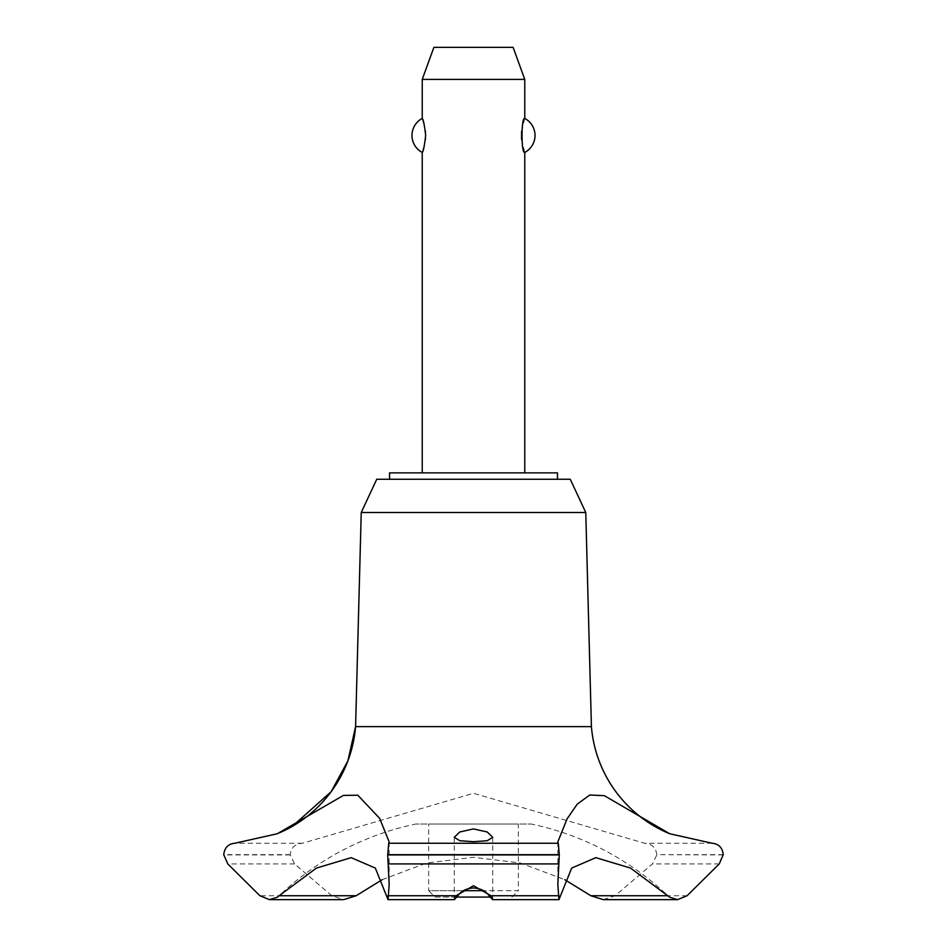 <?xml version="1.0" encoding="UTF-8"?>
<svg xmlns="http://www.w3.org/2000/svg" width="947" height="947" viewBox="0 0 947 947"><rect width="100%" height="100%" fill="white"/><g stroke="black" fill="none" stroke-linecap="round" stroke-linejoin="round"><path stroke-width="0.71" stroke-dasharray="4.74 3.55" d="M557.452 479.265L389.548 479.265L557.452 479.265M557.452 472.861L389.548 472.861M585.767 512.505L361.233 512.505M570.26 479.265L376.74 479.265M591.413 726.633L355.587 726.633M279.152 895.732A14.098 14.098 0 0 1 277.27 897.247L279.152 895.732A281.969 281.969 0 0 1 415.709 824.032L473.5 824.032L415.709 824.032M712.203 843.256L644.576 843.256L473.5 793.29L302.424 843.256C295.298 843.694 291.214 847.506 290.173 854.668L294.564 863.913L331.841 895.732L343.69 899.65M382.233 879.668L426.635 862.989L473.5 857.319L520.365 862.989L564.767 879.668M667.848 895.732L669.73 897.247A14.098 14.098 0 0 1 667.848 895.732L667.848 895.732A281.969 281.969 0 0 0 531.291 824.032L473.5 824.032L531.291 824.032M277.27 833.762L279.27 832.91A127.218 127.218 0 0 1 278.974 833.04A127.218 127.218 0 0 1 277.27 833.762L278.726 833.147M302.424 843.256L234.797 843.256M422.232 472.861L524.768 472.861L422.232 472.861M422.232 152.443L425.452 139.54M425.534 138.629L425.534 132.26M425.452 131.337L422.232 118.434M422.232 79.394L524.768 79.394M524.768 118.434L521.548 131.337M521.548 139.54L524.768 152.443M511.948 897.081L518.352 890.677L428.648 890.677L435.052 897.081L490.061 897.081M463.521 890.677L428.648 890.677L428.648 824.032L518.352 824.032L518.352 890.677L483.479 890.677M518.352 824.032L428.648 824.032M456.939 897.081L435.052 897.081M513.108 47.35L433.892 47.35M489.031 895.732L560.304 895.732M386.696 895.732L457.969 895.732M723.248 854.668L656.827 854.668C655.786 847.494 651.702 843.694 644.576 843.256M723.248 854.916L656.827 854.668M603.31 899.65L615.159 895.732L652.436 863.913L656.827 854.916M290.173 854.916L223.752 854.916M290.173 854.668L223.752 854.668M719.247 863.913L652.436 863.913M687.096 895.732L615.159 895.732M331.841 895.732L259.904 895.732M294.564 863.913L227.754 863.913M454.276 837.314L454.276 899.532M492.724 837.314L492.724 899.532M557.83 841.883L557.83 884.676M389.17 842.001L389.17 884.676"/><path stroke-width="1.42" d="M557.452 479.265L557.452 472.861L389.548 472.861L389.548 479.265M585.767 512.505L570.26 479.265L376.74 479.265L361.233 512.505L355.587 726.633A127.218 127.218 0 0 1 279.27 832.91L292.161 826.447L331.119 791.728L347.892 760.891L355.587 726.633L591.413 726.633L585.767 512.505L361.233 512.505M269.457 899.65L343.69 899.65L356.167 895.732L279.152 895.732L277.27 897.247L269.457 899.65L259.904 895.732L227.754 863.913L223.752 854.668C224.557 847.672 228.251 843.872 234.809 843.256L277.27 833.751L343.465 795.385L357.824 795.231L379.629 818.338L389.17 841.883L388.708 843.256L558.292 843.256L557.83 841.883L567.075 818.871L577.279 804.074L589.815 795.007L604.364 795.681L669.73 833.762L712.203 843.256C718.749 843.872 722.443 847.672 723.248 854.668L719.247 863.913L687.096 895.732L677.543 899.65L669.73 897.247L630.572 868.079L595.829 857.662L571.68 868.079L558.955 899.65L557.83 884.676L559.298 854.916L558.292 843.256M356.167 895.732L382.233 879.668M669.73 833.762A127.218 127.218 0 0 1 591.413 726.633M388.708 843.256L387.702 854.916L559.298 854.916M387.702 854.668L559.298 854.668M473.5 885.741L490.937 895.732L492.629 899.65L489.031 895.732C485.835 891.056 480.662 888.464 473.5 887.955C466.338 888.464 461.165 891.056 457.969 895.732L454.371 899.65L456.052 895.732L473.5 885.741M473.5 841.705L459.792 840.723L454.276 837.314L459.745 831.987L473.5 828.921L487.267 831.987L492.724 837.314L487.208 840.723L473.5 841.705M524.768 472.861L524.768 152.443C521.11 154.243 521.11 116.635 524.768 118.434L524.768 79.394L422.232 79.394L422.232 118.434C423.297 119.144 424.434 124.815 425.653 135.445C424.434 146.063 423.297 151.733 422.232 152.443L422.232 472.861M425.452 139.54L425.534 138.629M425.534 132.26L425.452 131.337M521.548 131.337L521.548 139.54M422.232 79.394L433.892 47.35L513.108 47.35L524.768 79.394M524.768 118.434A19.224 19.224 0 0 1 524.768 152.443M422.232 152.443A19.224 19.224 0 0 1 422.232 118.434M463.521 890.677L483.479 890.677M490.061 897.081L456.939 897.081M387.702 854.916L389.17 884.676L388.045 899.65L375.32 868.079L351.171 857.662L316.428 868.079L279.152 895.732M667.848 895.732L590.833 895.732L603.31 899.65L677.543 899.65M564.767 879.668L590.833 895.732M490.948 895.732L558.15 895.732M388.128 863.913L558.872 863.913M388.85 895.732L456.052 895.732M492.629 899.65L558.955 899.65M454.371 899.65L388.045 899.65"/></g></svg>
